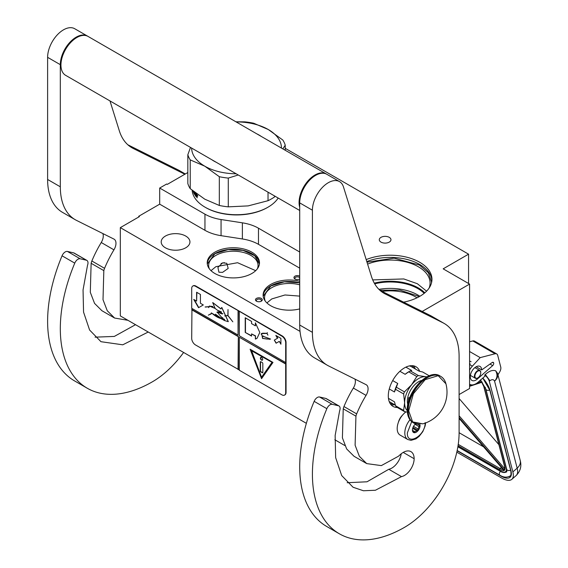 <?xml version="1.0" encoding="UTF-8"?>
<svg xmlns="http://www.w3.org/2000/svg" width="568" height="568" viewBox="0 0 568 568"><rect width="100%" height="100%" fill="white"/><g stroke="black" fill="none" stroke-linecap="round" stroke-linejoin="round"><path stroke-width="0.85" d="M422.209 311.441L469.58 284.092L469.58 388.505L459.1 394.554M285.228 148.326L468.565 254.173L443.168 268.841L469.58 284.092M187.831 172.523L167.311 184.373L166.68 184.004L159.693 188.036L204.956 214.171A35.919 20.739 0 0 0 221.059 219.539L242.373 222.834A35.919 20.739 180 0 1 258.476 228.201L299.712 252.014M380.993 242.117A5.836 3.372 0 0 0 387.355 242.841A5.836 3.372 0 0 0 390.961 239.731A5.836 3.372 0 0 0 389.25 237.346A5.836 3.372 0 0 0 382.889 236.615A5.836 3.372 0 0 0 379.289 239.731A5.836 3.372 0 0 0 380.993 242.117M366.19 259.604A41.762 24.112 180 0 1 419.731 262.281A41.762 24.112 180 0 1 431.964 279.328A41.762 24.112 180 0 1 403.621 302.155M468.565 254.173L468.565 283.503M138.741 216.997L138.741 216.266L159.693 204.168L204.956 230.303A35.919 20.739 180 0 0 221.059 235.67L242.373 238.965L242.373 222.834M159.693 188.036L159.693 204.168M299.712 268.146L258.476 244.332A35.919 20.739 0 0 0 242.373 238.965M431.921 280.429A41.762 24.112 0 0 0 419.731 264.475A41.762 24.112 180 0 0 366.8 261.557M344.854 445.546L334.843 439.767M306.365 423.33L120.324 315.914L120.324 227.633L139.373 216.635L138.741 216.266M120.324 227.633L300.032 331.385M255.579 300.294A3.415 1.967 180 0 1 257.993 297.888A3.415 1.967 180 0 1 262.175 299.279A3.415 1.967 180 0 1 261.287 301.182A3.415 1.967 180 0 1 256.466 301.182A3.415 1.967 180 0 1 255.579 300.294M299.712 278.994A3.415 1.967 180 0 1 296.489 279.463A3.415 1.967 180 0 1 294.955 278.959A3.415 1.967 180 0 1 294.416 276.58A3.415 1.967 180 0 1 298.257 275.657A3.415 1.967 180 0 1 299.712 276.133M214.874 252.156A26.135 15.087 0 0 0 207.221 262.828A26.135 15.087 0 0 0 223.352 276.765A26.135 15.087 0 0 0 251.837 273.499A26.135 15.087 0 0 0 259.491 262.828A26.135 15.087 0 0 0 243.352 248.891A26.135 15.087 0 0 0 214.874 252.156M299.712 281.266A26.135 15.087 0 0 0 270.759 284.419A26.135 15.087 0 0 0 263.105 295.09A26.135 15.087 0 0 0 299.712 308.914M185.729 247.797A14.37 8.293 180 0 1 170.066 249.593A14.37 8.293 180 0 1 161.198 241.932A14.37 8.293 180 0 1 165.409 236.068A14.37 8.293 180 0 1 181.064 234.264A14.37 8.293 180 0 1 189.939 241.932A14.37 8.293 180 0 1 185.729 247.797M222.571 262.835L226.809 263.311L228.18 268.423L222.571 272.363L218.914 272.228L217.92 267.429L222.571 262.835M429.131 288.054A39.874 23.018 0 0 0 430.075 283.063A39.874 23.018 0 0 0 418.396 266.79A39.874 23.018 180 0 0 367.595 264.106M417.033 297.802A35.919 20.739 0 0 0 415.606 296.922A35.919 20.739 180 0 0 382.058 291.391M260.925 301.367A2.513 1.448 180 0 0 261.394 300.522A2.513 1.448 180 0 0 261.301 300.145A2.513 1.448 0 0 0 258.546 299.08A2.513 1.448 0 0 0 256.36 300.522A2.513 1.448 0 0 0 256.445 300.898A2.513 1.448 180 0 0 256.828 301.367M299.712 277.766A2.513 1.448 0 0 0 298.022 276.893A2.513 1.448 180 0 0 294.856 278.299A2.513 1.448 180 0 0 295.325 279.136M207.256 263.559A26.135 15.087 180 0 1 214.874 253.626A26.135 15.087 0 0 1 242.763 250.218A26.135 15.087 0 0 1 259.455 263.559M263.133 295.821A26.135 15.087 180 0 1 270.759 285.889A26.135 15.087 0 0 1 299.712 282.736M257.382 268.756A24.694 14.257 0 0 0 258.049 265.469A24.694 14.257 0 0 0 242.806 252.298A24.694 14.257 0 0 0 215.89 255.387A24.694 14.257 180 0 0 208.662 265.469A24.694 14.257 180 0 0 209.322 268.756M265.206 301.026A24.694 14.257 180 0 1 264.539 297.731A24.694 14.257 180 0 1 271.774 287.649A24.694 14.257 0 0 1 299.712 284.816M424.807 292.818A39.874 23.018 0 0 0 418.396 287.976A39.874 23.018 180 0 0 374.305 283.148M379.829 290.22L399.936 290.12L417.381 295.9L418.914 296.837M424.168 293.351A39.156 22.606 0 0 0 417.892 288.608A39.156 22.606 180 0 0 374.702 283.837M207.299 263.971L214.924 253.704L228.109 249.608L243.026 250.374L254.748 255.756L259.413 263.971M224.424 262.622L221.037 263.495M211.026 270.666L215.89 266.676L237.58 262.714L255.685 270.666M266.91 302.929L271.774 298.938L284.973 294.977L299.712 296.113M263.176 296.233L270.801 285.974L284.419 281.82L299.712 282.829M366.985 262.167L394.093 258.149L419.418 265.029L428.371 272.768L431.517 281.891L431.467 283.034M372.722 279.903L403.784 278.945L417.331 283.716L426.582 291.164M425.624 422.94L425.12 425.993L422.805 431.616L419.134 436.38L415.911 438.872L411.026 440.349L407.788 439.518L400.163 435.123A14.37 8.293 -60 0 1 397.188 428.542A14.37 8.293 120 0 1 405.935 411.878M425.127 422.677C425.68 435.606 406.802 446.505 407.348 432.944L411.679 421.633M419.858 424.353A5.389 3.11 -60 0 1 420.05 425.61A5.389 3.11 -60 0 1 416.237 432.212A5.389 3.11 -60 0 1 412.432 430.011A5.389 3.11 -60 0 1 415.591 423.849M418.815 424.381A4.672 2.698 120 0 1 418.935 424.743L419.759 425.61L418.935 426.596A4.672 2.698 -60 0 1 418.027 428.932L417.927 430.338L416.642 430.658A4.672 2.698 -60 0 1 414.825 431.708L414.264 432.454L413.433 431.581A4.672 2.698 -60 0 1 413.397 431.559A4.672 2.698 -60 0 1 412.531 430.295L412.432 429.841M418.935 424.743L418.268 424.353M419.759 425.61L417.452 424.275M418.935 426.596L415.03 424.339M418.027 428.932L413.511 426.32M416.642 430.658L412.659 428.364M414.825 431.708L412.56 430.395M417.927 430.338L412.957 427.463M456.814 452.149L501.473 477.929A21.556 8.896 -131.3 0 0 511.853 479.314A21.556 8.896 -131.3 0 0 512.869 471.923L517.164 468.146L494.558 381.163C493.656 379.346 492.108 379.19 489.907 380.702L485.32 374.461L484.703 375.001L485.001 376.137L478.242 382.079A12.574 7.256 120 0 1 469.708 384.33L469.58 384.252A12.574 7.256 120 0 0 469.708 384.33M489.907 380.702L489.296 381.242L512.869 471.923M489.296 381.242A6.283 2.599 -131.3 0 0 484.703 375.001M497.611 373.503L497.966 374.873L499.733 371.848A5.389 3.11 120 0 0 500.742 367.02L497.71 355.355A5.389 3.11 120 0 0 496.716 353.928A5.389 3.11 120 0 0 495.033 353.772L472.81 340.942L469.58 341.78M472.81 340.942A5.389 3.11 -60 0 1 474.493 341.098L496.716 353.928M493.677 363.058A1.974 1.143 -60 0 1 492.676 365.6L477.44 378.991A8.08 4.665 -60 0 1 471.951 380.439A8.08 4.665 -60 0 1 471.951 371.11A8.08 4.665 -60 0 1 480.038 366.438A8.08 4.665 -60 0 1 481.707 369.938L492.115 362.554A1.974 1.143 -60 0 1 493.265 362.356A1.974 1.143 -60 0 1 493.627 362.874L492.463 362.356M495.033 353.772L480.187 357.627L472.384 366.147A12.574 7.256 120 0 0 469.58 370.031M485.32 374.461C489.154 370.996 492.612 369.775 495.679 370.805L497.575 373.368A11.672 11.672 0 0 1 497.603 373.46A11.672 8.222 -14.6 0 0 497.589 373.41M480.187 357.627L469.58 351.507M481.707 369.938L476.176 366.743M520.21 460.442C521.772 466.143 520.423 471.177 516.156 475.537A21.556 8.896 -131.3 0 0 517.164 468.146A11.672 8.222 -14.6 0 0 520.21 460.442L497.603 373.46A11.672 8.222 -14.6 0 1 494.558 381.163C497.369 378.196 497.745 374.745 495.679 370.805M480.471 379.815L480.833 380.908L480.244 380.319M503.78 469.466L503.802 470.269L459.1 418.41M504.86 466.939L484.007 386.744A0.895 0.632 -14.6 0 1 483.758 386.432L504.604 466.626A0.895 0.632 -14.6 0 0 504.86 466.939A9.876 4.075 -131.3 0 1 504.49 470.233L504.732 468.721M482.218 382.115L481.501 381.795L482.218 382.115M459.1 432.709L483.631 446.867M498.896 444.666L459.1 398.502M480.755 372.814A4.132 2.386 -60 0 0 478.696 370.783A4.132 2.386 -60 0 0 475.423 373.993A4.132 2.386 120 0 0 475.253 377.571A4.132 2.386 120 0 0 477.837 377.876A4.132 2.386 120 0 0 480.251 375.015A4.132 2.386 -60 0 0 480.755 372.814L480.755 372.523A4.487 2.591 -60 0 1 480.755 372.672M480.755 372.523A4.487 2.591 -60 0 0 479.825 370.471A4.487 2.591 -60 0 0 474.962 373.801A4.487 2.591 120 0 0 475.338 378.245A4.487 2.591 120 0 0 477.581 378.025A4.487 2.591 120 0 0 477.709 377.947M281.43 148.071A44.9 25.922 180 0 0 268.281 129.525A44.9 25.922 0 0 0 248.152 122.816A44.9 25.922 0 0 0 236.153 121.928M282.85 148.887L285.228 145.202A49.395 28.514 180 0 0 282.829 140.04L268.281 129.525L253.733 123.242A49.395 28.514 0 0 0 249.316 122.425A49.395 28.514 0 0 0 244.787 121.857L235.897 121.786M191.629 148.071A44.9 25.922 -0 0 0 204.778 166.183L219.326 176.705A49.395 28.514 0 0 0 223.749 177.514A49.395 28.514 0 0 0 228.279 178.089L228.279 206.851L248.152 205.893L268.025 200.703A49.395 28.514 180 0 0 274.578 196.918L275.054 196.237M190.5 147.417L187.831 154.737L187.831 183.499A49.395 28.514 0 0 0 190.23 188.668L204.778 199.183L219.326 205.467A49.395 28.514 0 0 0 223.749 206.276A49.395 28.514 0 0 0 228.279 206.851M205.098 207.214L205.73 207.576A43.559 25.148 0 0 0 225.255 214.086A43.559 25.148 180 0 0 267.329 207.576L267.961 207.214A44.453 25.666 180 0 1 225.027 213.852A44.453 25.666 0 0 1 205.098 207.214A44.453 25.666 0 0 1 192.126 190.259M278.178 198.04A44.453 25.666 180 0 1 267.961 207.214M197.366 195.555L197.813 196.024L197.494 195.52M195.52 192.957A44.453 25.666 0 0 0 195.953 193.539L195.953 194.079A44.453 25.666 -0 0 1 195.385 193.305L195.342 193.794A44.453 25.666 0 0 0 195.825 194.448L195.825 194.994A44.453 25.666 0 0 1 195.342 194.334L195.385 195.115A44.453 25.666 0 0 0 196.137 196.109L196.18 193.823A44.453 25.666 0 0 0 197.018 194.81L197.146 197.849L196.713 196.088L197.16 196.372M196.414 196.769L196.414 195.74L196.713 196.088M194.618 192.261L194.618 194.497L194.845 192.509L195.186 195.371A44.453 25.666 0 0 0 196.294 196.847L196.414 196.819M194.164 191.899A44.453 25.666 0 0 0 194.391 192.311L194.476 194.093M194.483 194.036L194.391 194.114A44.453 25.666 0 0 1 193.589 192.58L193.518 191.395M193.155 191.104L193.305 191.934L193.305 191.224M194.228 193.29L194.228 193.29A44.453 25.666 0 0 1 193.695 192.254L193.667 191.508M194.59 193.241L194.462 192.524M193.794 191.515L193.873 191.899A44.453 25.666 0 0 0 194.228 192.573M195.953 193.56A44.091 25.461 -0 0 1 195.719 193.226L195.342 193.34M196.414 195.74L197.032 195.995M195.619 195.435A44.091 25.461 0 0 0 196.414 196.507M195.42 194.32L195.42 193.901M195.42 193.276L195.42 192.879M195.342 194.334L195.676 194.256A44.091 25.461 0 0 0 195.825 194.462M196.507 195.711L196.507 195.307M196.507 194.625L196.507 194.22M197.146 195.605L196.84 195.69A44.453 25.666 0 0 1 196.414 195.193L196.741 194.561L197.16 195.144M274.578 195.96L274.578 196.918M285.228 145.202L285.228 150.264M197.629 195.974L197.572 195.413M197.536 196.003L197.664 195.612M196.84 195.69L197.11 195.001M196.414 194.654A44.453 25.666 0 0 0 196.791 195.094M187.831 154.737A49.395 28.514 0 0 0 190.23 159.899L190.23 188.668M236.153 173.78A44.9 25.922 0 0 1 204.778 166.183L190.23 159.899M216.6 162.491L211.182 159.359M253.868 132.159L263.722 137.846M268.025 192.183L268.025 200.703M238.233 174.979L228.279 178.089M219.326 176.705L219.326 205.467M299.712 210.472L65.597 75.31A22.45 12.965 -60 0 1 60.946 65.029A22.45 12.965 120 0 1 70.752 42.437A22.45 12.965 120 0 1 88.047 36.423L326.181 173.907A22.45 12.965 120 0 0 308.878 179.921A22.45 12.965 120 0 0 299.08 202.513A22.45 12.965 -60 0 0 299.712 207.284M401.484 476.616L375.42 490.248L363.428 490.759L353.069 487.245L341.695 475.565L335.652 457.659L335.148 435.486L339.607 410.877A5.389 3.11 120 0 0 338.989 405.964A5.389 3.11 120 0 0 338.478 405.765L332.252 404.324A5.389 3.11 120 0 0 326.856 408.683A130.214 75.182 120 0 0 339.387 533.799A130.214 75.182 120 0 0 404.494 527.352A77.234 44.588 120 0 0 459.1 432.759L459.1 356.363A71.845 41.478 120 0 0 444.226 323.476A71.845 41.478 120 0 0 442.948 322.787L385.345 294.025A71.845 41.478 -60 0 1 384.067 293.336A71.845 41.478 -60 0 1 371.408 276.318L343.47 186.922A22.45 12.965 120 0 0 339.515 181.604A22.45 12.965 120 0 0 322.212 187.617A22.45 12.965 120 0 0 312.414 210.217L312.414 332.351A71.845 41.478 120 0 0 327.296 365.238A71.845 41.478 120 0 0 328.567 365.927L366.055 384.65A8.982 5.183 -60 0 1 366.218 384.735A8.982 5.183 -60 0 1 366.048 395.392A79.925 46.143 120 0 0 356.661 413.88A8.982 5.183 120 0 0 355.937 416.166L355.106 445.22L359.352 456.281L366.715 463.602L381.327 465.611L398.416 456.26L400.255 454.599A15.45 8.918 120 0 1 410.948 451.645A15.45 8.918 120 0 1 414.143 458.717A13.653 7.881 120 0 1 404.494 475.437A13.653 7.881 120 0 1 401.484 476.616L388.789 469.282A13.653 7.881 120 0 0 391.792 468.103A13.653 7.881 120 0 0 401.242 453.761M338.478 405.765L325.776 398.431L319.557 396.996A5.389 3.11 -60 0 0 314.154 401.349A130.214 75.182 120 0 0 326.685 526.465L339.387 533.799M325.776 398.431A5.389 3.11 -60 0 1 326.288 398.63L338.989 405.964M347.169 482.715L367.013 481.792L388.789 469.282M354.943 379.097A8.982 5.183 120 0 1 353.346 388.058A79.925 46.143 120 0 0 343.959 406.546A8.982 5.183 -60 0 0 343.235 408.839L342.405 437.864L346.65 448.933L354.02 456.267L366.715 463.602M327.296 365.238L314.594 357.911A71.845 41.478 -60 0 1 299.712 325.017L299.712 202.882L312.414 210.217M339.515 181.604L326.813 174.277A22.45 12.965 120 0 0 309.517 180.29A22.45 12.965 120 0 0 299.712 202.882M442.948 322.787L430.246 315.46L379.956 290.34M430.246 315.46A71.845 41.478 -60 0 1 431.524 316.142L444.226 323.476M402.499 415.172A9.031 5.218 120 0 0 398.424 422.223M419.674 371.287A22.897 13.22 120 0 0 415.939 366.729A22.897 13.22 120 0 0 404.494 367.865A22.897 13.22 120 0 0 389.534 388.043A22.897 13.22 120 0 0 393.042 406.397A22.897 13.22 120 0 0 397.316 407.469M413.916 368.17L412.162 365.671M390.23 403.656L393.276 403.926M148.22 332.024L122.759 344.811L100.962 341.695L89.595 330.015L83.553 312.109L83.049 289.936L87.507 265.327A5.389 3.11 120 0 0 86.883 260.414A5.389 3.11 120 0 0 86.379 260.215L73.677 252.881L67.45 251.446A5.389 3.11 -60 0 0 62.054 255.799A130.214 75.182 120 0 0 74.585 380.915L87.28 388.249A130.214 75.182 120 0 0 152.387 381.803A77.234 44.588 120 0 0 183.613 352.458M73.677 252.881A5.389 3.11 -60 0 1 74.188 253.079L86.883 260.414M95.069 337.165L114.338 336.419L135.518 324.69M102.836 233.547A8.982 5.183 120 0 1 101.246 242.508A79.925 46.143 120 0 0 91.86 260.996A8.982 5.183 -60 0 0 91.136 263.289L90.305 292.314L94.551 303.383L101.913 310.717L114.615 318.052L127.914 320.302M75.196 219.688L62.494 212.361A71.845 41.478 -60 0 1 47.613 179.467L47.613 57.332L60.315 64.667L60.315 186.801A71.845 41.478 120 0 0 75.196 219.688A71.845 41.478 120 0 0 76.467 220.377L113.955 239.1A8.982 5.183 -60 0 1 114.111 239.185A8.982 5.183 -60 0 1 113.941 249.842A79.925 46.143 120 0 0 104.562 268.33A8.982 5.183 120 0 0 103.83 270.624L103.007 299.677L107.253 310.731L114.615 318.052M87.728 36.245A22.45 12.965 120 0 0 87.415 36.054L74.713 28.727A22.45 12.965 120 0 0 57.411 34.74A22.45 12.965 120 0 0 47.613 57.332M185.253 174.014L178.146 169.91L127.857 144.79M178.146 169.91A71.845 41.478 -60 0 1 179.424 170.592L185.296 173.986M86.379 260.215L80.152 258.781A5.389 3.11 120 0 0 74.756 263.133A130.214 75.182 120 0 0 87.28 388.249M87.415 36.054A22.45 12.965 120 0 0 70.112 42.075A22.45 12.965 120 0 0 60.315 64.667M184.849 174.248L133.246 148.475A71.845 41.478 -60 0 1 131.968 147.786A71.845 41.478 -60 0 1 119.308 130.768L109.986 100.934M427.015 376.797L425.574 376.698A19.759 11.41 120 0 0 418.588 378.572A19.759 11.41 120 0 0 411.601 384.763L404.437 391.877A22.18 12.808 120 0 0 403.628 393.965L404.622 402.755L403.628 410.43A22.18 12.808 120 0 0 404.437 411.58L407.377 412.134M416.791 376.513A22.18 12.808 -60 0 1 417.601 376.023A22.18 12.808 -60 0 1 418.41 375.576L410.316 370.904A22.18 12.808 120 0 0 409.507 371.351A22.18 12.808 120 0 0 408.697 371.841L416.791 376.513L411.601 384.763A19.759 11.41 120 0 0 404.622 402.755M409.251 365.948L410.465 366.175L419.106 371.167L422.67 372.012L429.223 375.789M388.448 398.353L394.462 401.825L395.541 405.758A22.18 12.808 -60 0 0 396.35 406.915L404.437 411.58M389.215 401.583L395.335 405.112M395.541 405.758L403.628 410.43M392.694 380.567L397.756 383.492L396.35 387.206A22.18 12.808 120 0 0 395.541 389.293L403.628 393.965M395.541 389.293L394.462 391.984L389.265 388.988M396.35 387.206L404.437 391.877M408.697 371.841L405.133 374.312L399.9 371.287M405.886 367.134L411.722 370.506L410.316 370.904M426.802 376.911A19.759 11.41 120 0 0 425.574 376.698L418.41 375.576M404.622 402.783A19.759 11.41 120 0 0 407.291 410.714M421.726 380.432A15.897 9.18 120 0 0 407.348 401.193A15.897 9.18 -60 0 0 407.796 404.558M397.756 383.492A20.654 11.928 120 0 0 394.462 391.984M409.507 371.351L408.427 371.969A20.654 11.928 120 0 0 405.133 374.312M445.93 383.776A32.866 32.866 0 0 1 422.798 423.849L412.631 421.917L408.69 410.849L413.405 393.702L425.191 379.644L438.191 375.682L445.937 383.798C445.035 380.375 443.296 377.905 440.725 376.378A26.945 15.556 -60 0 1 443.58 378.941M409.656 397.969L408.875 397.522A14.818 8.556 120 0 0 408.491 400.972A14.818 8.556 120 0 0 408.506 401.498M408.875 397.522L408.875 400.234M409.613 398.083A1.796 1.037 -120 0 0 409.244 398.161A1.796 1.037 -120 0 0 408.875 398.985A1.796 1.037 -120 0 0 409.024 399.765M409.379 398.104A1.796 1.037 -120 0 0 409.18 399.29M284.745 394.959A5.389 3.11 -120 0 0 284.944 394.859A5.389 3.11 -120 0 0 286.059 392.396L286.059 342.532A5.389 3.11 -120 0 0 282.253 335.936L195.889 286.073A5.389 3.11 -120 0 0 193.198 285.803A5.389 3.11 -120 0 0 193.013 285.924M285.683 364.017L239.327 337.25L239.327 370.251L281.87 394.817A5.389 3.11 -120 0 0 284.568 395.079A5.389 3.11 -120 0 0 285.683 392.616L285.683 342.752A5.389 3.11 -120 0 0 281.87 336.157L238.311 310.71L238.056 335.056L191.7 308.289L191.7 288.494A5.389 3.11 -120 0 1 192.815 286.024L193.198 285.803M191.948 308.438L191.7 338.351A5.389 3.11 -120 0 0 195.506 344.954L239.327 369.96M238.311 310.71L195.506 286.293A5.389 3.11 -120 0 0 192.815 286.024M280.904 344.229L280.904 338.365L275.828 335.432L277.468 338.272L274.294 340.104L276.091 343.221L279.264 341.382L280.904 344.229M257.07 338.272L259.789 332.443L255.38 322.816L255.38 325.826L251.567 323.625L251.567 321.424L245.22 317.76L245.22 332.422L251.567 336.093L251.567 333.892L255.38 336.093L255.38 339.096L256.715 338.493M256.821 338.429L255.38 339.096M270.616 339.068L262.338 335.972L262.601 338.429L261.607 333.622L266.917 333.402L267.918 335.148L267.017 333.402L267.343 332.678L266.896 333.295L262.799 333.203L261.536 333.53L262.657 338.528L262.395 336.071L270.616 339.068L268.884 339.337M262.728 338.443L267.336 339.089L262.728 338.443M239.327 311.591L239.327 335.787L285.683 362.547M239.327 337.25L285.931 363.868M261.55 378.686L272.981 362.419L250.119 349.221L261.55 378.686M191.948 309.61L238.311 336.377L238.311 369.37M238.056 369.519L238.311 336.377M191.7 309.759L238.056 336.519M193.745 299.421L198.523 307.707L203.309 304.945L200.433 303.291L200.433 294.451L196.613 292.243L196.613 301.083L193.745 299.421M220.434 318.407C217.714 317.583 214.91 315.893 212.034 313.337L224.445 320.522L228.237 321.658L221.74 307.473L220.902 308.928L212.688 302.609L215.166 308.495L222.521 313.969L217.154 312.116L224.445 320.522M224.438 319.315L223.281 318.825L223.189 319.727L215.407 314.189L219.518 317.76L211.296 312.883M221.243 311.86L221.371 313.756L217.21 311.875L216.955 312.364M221.513 317.391L222.834 317.817M215.137 308.268L209.493 306.003L208.839 306.67L205.105 306.961L208.768 306.805L208.676 307.65L209.585 306.159L215.158 308.438M218.155 310.54L220.611 311.512M228.308 321.616L221.804 307.444M220.966 308.878L212.844 302.637M210.586 314.296L211.736 313.316L208.357 315.148L211.892 313.415M210.494 314.139L208.357 315.148M224.736 315.836L227.938 315.673L232.823 321.815L228.009 315.588L228.009 309.532L227.874 315.51L224.736 315.836M238.056 310.859L238.056 335.056M279.264 341.382L280.904 343.64M274.294 340.104L276.339 343.072M277.468 338.272L274.543 339.962M276.332 335.724L277.724 338.13M245.22 332.422L251.567 335.794M245.468 317.902L245.468 332.28M255.38 325.826L255.628 323.178M255.38 336.093L255.628 338.947M251.567 333.892L255.628 335.944M261.607 333.494L261.095 334.176M262.466 336.043L263.24 335.972M267.471 338.989L268.046 339.039M266.896 333.295L267.4 332.713M262.842 333.309L267.038 333.331M261.671 333.586L262.963 333.238M262.856 338.365L267.216 338.982M250.524 349.455L261.749 378.394M194.249 299.719L198.779 307.558M196.613 301.083L196.869 292.392M220.533 318.35L219.518 317.76M221.513 318.932L224.722 320.38M222.592 313.926L217.288 312.038L218.936 312.151M221.129 313.642L222.635 313.891M209.521 305.989L208.697 307.501M209.585 306.159L212.894 306.486M222.805 313.586L221.492 313.799L221.406 311.96M224.637 319.599L223.331 319.777L223.373 318.982L224.559 319.55M223.331 318.804L223.231 319.493M221.343 311.796L221.477 313.692M205.311 307.068L208.875 306.748M224.779 316L228.009 315.545M251.475 350.442L272.136 362.37L261.55 377.216L251.475 350.442M223.423 318.96L224.452 319.33M251.219 350.591L272.136 362.37M271.88 362.519L261.55 377.216M262.693 359.43A1.619 0.93 -120 0 0 261.99 357.804A1.619 0.93 -120 0 0 260.74 357.371A1.619 0.93 -120 0 0 260.407 358.11A1.619 0.93 -120 0 0 261.11 359.736A1.619 0.93 -120 0 0 262.359 360.169A1.619 0.93 -120 0 0 262.693 359.43M262.182 372.757A0.895 0.518 -120 0 0 262.636 372.807A0.895 0.518 -120 0 0 262.821 372.395L262.821 363.591A0.895 0.518 -120 0 0 262.182 362.498L260.918 361.759A0.895 0.518 -120 0 0 260.464 361.717A0.895 0.518 -120 0 0 260.279 362.128L260.279 370.925A0.895 0.518 -120 0 0 260.918 372.026L262.437 372.615A0.895 0.518 -120 0 0 262.743 372.7M260.875 357.315A1.619 0.93 -120 0 0 260.662 357.961A1.619 0.93 -120 0 0 261.287 359.501A1.619 0.93 -120 0 0 262.473 360.076M260.613 361.674A0.895 0.518 -120 0 0 260.534 361.979L260.534 370.783A0.895 0.518 -120 0 0 261.166 371.877L262.437 372.615M204.956 214.171L204.956 230.303M221.059 219.539L221.059 235.67M258.476 244.332L258.476 228.201M378.92 289.353A39.156 22.606 180 0 1 417.892 295.019A39.156 22.606 180 0 1 419.908 296.276M407.788 439.518A14.37 8.293 -60 0 1 404.806 432.944A14.37 8.293 -60 0 1 409.961 419.759M482.843 378.032A18.858 7.789 48.7 0 1 490.113 390.628L510.959 470.822A18.858 7.789 48.7 0 1 500.99 476.083L457.119 450.751M490.113 390.628A0.895 0.632 165.4 0 1 489.857 390.315L482.779 378.089M510.959 470.822A0.895 0.632 165.4 0 1 510.71 470.51L489.857 390.315M510.71 470.51C511.228 473.946 511.03 475.799 510.1 476.076A17.963 7.412 48.7 0 1 509.034 476.694M472.384 366.147L469.58 364.528M477.44 378.991L476.467 378.43M489.999 364.06L492.676 365.6M492.626 362.299L493.627 362.874M506.294 467.748A0.895 0.632 165.4 0 1 506.123 467.677A11.672 4.821 48.7 0 1 499.954 470.929L457.893 446.647M500.422 471.184A0.895 0.518 -60 0 1 500.124 471.17A0.895 0.518 -60 0 1 499.954 470.929M485.214 387.234A11.672 4.821 48.7 0 1 485.278 387.475L506.123 467.677M480.301 380.262A9.876 4.075 -131.3 0 1 480.833 380.908L478.817 381.568M469.977 384.472L469.58 384.6M459.1 418.289L504.128 470.524A9.876 4.075 -131.3 0 1 499.634 469.693L458.049 445.688M504.49 470.233L459.1 417.579M469.58 385.707L471.994 384.919M476.367 383.478L481.501 381.795A9.876 4.075 -131.3 0 1 484.007 386.744M458.248 444.382L500.089 468.536A0.895 0.518 120 0 0 499.634 469.693M501.352 467.428L500.089 468.536A8.982 3.706 -131.3 0 0 503.177 469.544M504.689 468.678L459.1 415.79M480.578 380.02L485.846 389.073A2.684 1.889 -14.6 0 0 489.744 389.904M485.846 389.073L506.691 469.267A2.684 1.889 -14.6 0 0 510.596 470.098M500.415 471.334A2.684 1.548 120 0 0 499.875 475.175L457.169 450.516M216.245 162.285A31.9 18.417 180 0 1 211.914 159.786M256.807 133.856A31.9 18.417 180 0 1 261.159 136.37M332.252 404.324L319.557 396.996M414.143 458.717L403.223 452.412M343.235 408.839L355.937 416.166M343.959 406.546L356.661 413.88M353.346 388.058L366.048 395.392M312.414 332.351L299.712 325.017M382.839 292.577L385.345 294.025M326.856 408.683L314.154 401.349M391.04 404.735A22.897 13.22 120 0 0 394.682 404.735M415.329 368.98A22.897 13.22 120 0 0 413.504 365.827M80.152 258.781L67.45 251.446M91.136 263.289L103.83 270.624M91.86 260.996L104.562 268.33M101.246 242.508L113.941 249.842M60.315 186.801L47.613 179.467M130.739 147.027L133.246 148.475M74.756 263.133L62.054 255.799M417.43 424.225A26.945 15.556 -60 0 1 413.788 423.039A26.945 15.556 -60 0 1 408.207 410.707A26.945 15.556 -60 0 1 419.965 383.592A26.945 15.556 -60 0 1 440.725 376.378L440.058 375.988A26.945 15.556 -60 0 0 419.298 383.208A26.945 15.556 -60 0 0 407.54 410.323A26.945 15.556 -60 0 0 413.121 422.656C409.272 420.256 407.327 416.024 407.277 409.954C406.496 391.707 428.506 368.156 440.058 375.988M282.253 335.936L281.87 336.157M286.059 342.532L285.683 342.752M286.059 392.396L285.683 392.616M195.889 286.073L195.506 286.293M470.141 363.847L469.58 363.598M471.085 361.709L469.58 361.049M516.156 475.537L511.853 479.314M457.872 446.775L500.124 471.17C502.446 472.704 504.668 472.917 506.784 471.816L506.77 471.823M504.59 468.905L504.604 466.626M481.763 382.314L469.58 386.318M483.758 386.432L481.621 382.101M510.341 475.849C507.032 477.766 503.546 477.539 499.875 475.175M506.691 469.267L506.791 471.823M475.338 378.245L470.389 375.391M479.825 370.471L474.876 367.61M215.556 161.887L212.375 160.048M422.819 423.842L413.121 422.656M284.568 395.079L284.944 394.859"/></g></svg>
